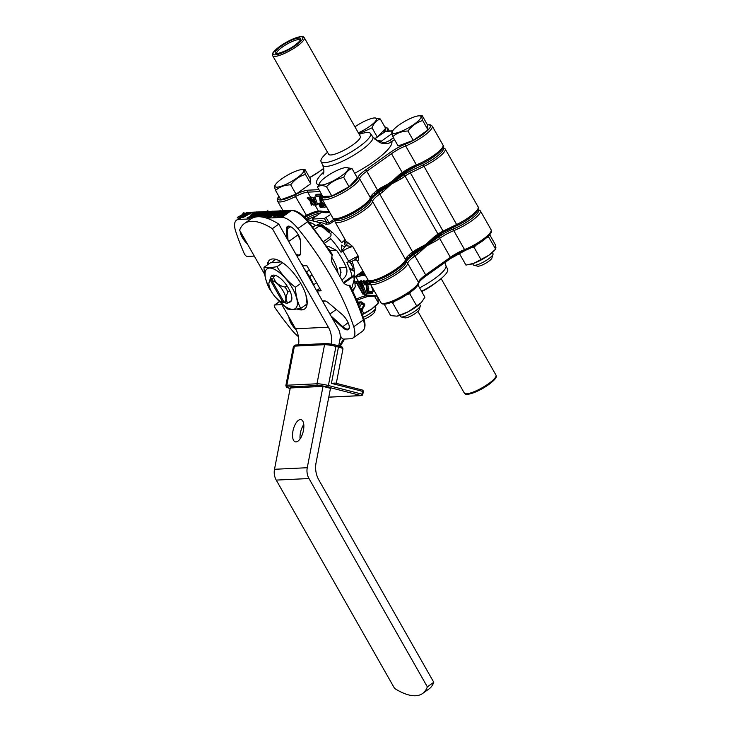 <?xml version="1.0" encoding="UTF-8"?>
<svg xmlns="http://www.w3.org/2000/svg" width="732" height="732" viewBox="0 0 732 732"><rect width="100%" height="100%" fill="white"/><g stroke="black" fill="none" stroke-linecap="round" stroke-linejoin="round"><path stroke-width="1.1" d="M249.09 217.386L253.309 214.705L251.918 215.025L252.467 213.9L255.532 212.49L255.614 213.378L256.328 211.941L252.083 213.9C250.637 214.961 250.298 215.519 251.076 215.574L249.539 216.855L247.206 217.477L249.09 217.386L249.438 217.999L247.553 218.081L247.206 217.477M251.003 216.068L250.655 215.455L251.204 215.803M257.06 212.847L256.328 211.941M252.467 213.9L252.266 215.629M255.88 213.094L252.815 214.503M252.266 216.196L249.438 217.999M252.988 217.441C252.577 217.157 253.254 216.425 255.011 215.245L259.338 212.93M254.663 214.641C252.906 215.821 252.229 216.553 252.65 216.837L256.959 214.531C258.744 213.341 259.43 212.609 259 212.326L254.663 214.641L255.011 215.245M256.722 213.286L257.069 213.89M257.371 214.503C259.631 212.985 260.436 212.079 259.778 211.777L254.26 214.65C252 216.178 251.213 217.093 251.89 217.386L257.481 214.696M258.725 214.375L260.482 212.49L259.778 211.777M251.524 217.276L252.238 217.99L251.524 217.276M257.344 215.373L255.532 216.571M256.511 216.873L263.355 211.74L259.704 214.33L257.874 214.421L257.106 214.97L258.927 214.879L256.621 216.516L254.8 216.608L253.913 217.45M252.769 217.889L252.238 217.99M254.901 215.052L256.959 213.707M265.872 216.828C265.46 216.544 266.128 215.812 267.885 214.632L272.222 212.317M267.546 214.019C265.78 215.199 265.112 215.94 265.524 216.224L269.834 213.909C271.627 212.728 272.304 211.996 271.874 211.713L267.546 214.019L267.885 214.632M269.605 212.673L269.943 213.277M270.254 213.89C272.514 212.371 273.31 211.466 272.661 211.164L267.134 214.037C264.883 215.565 264.087 216.48 264.774 216.773L270.364 214.083M271.599 213.762L273.365 211.877L272.661 211.164M264.398 216.663L265.112 217.377L264.398 216.663M270.218 214.76L268.406 215.958M267.015 216.727L265.112 217.377M267.775 214.439L269.843 213.094M282.369 216.425L280.127 216.535L279.789 215.922L282.021 215.821L282.369 216.425L289.872 211.1L289.524 210.487L285.453 213.104L283.632 213.195L282.863 213.735L284.684 213.653L282.378 215.29L279.789 215.922M283.751 214.32L282.863 213.735M282.021 215.821L289.524 210.487M280.42 213.405C278.663 214.586 277.986 215.327 278.407 215.611L282.717 213.296C284.501 212.115 285.187 211.374 284.757 211.1L280.42 213.405L280.768 214.019L285.096 211.704M282.479 212.06L282.827 212.664M278.746 216.215C278.334 215.931 279.002 215.199 280.768 214.019M283.128 213.277C285.388 211.758 286.194 210.853 285.535 210.551L280.008 213.424C277.757 214.952 276.971 215.858 277.648 216.15L283.238 213.47M284.483 213.149L286.239 211.264L285.535 210.551M277.282 216.05L277.995 216.764L277.282 216.05M283.101 214.147L281.289 215.345M279.889 216.114L277.995 216.764M282.717 212.481L284.922 211.392M278.48 212.445L278.645 214.119L277.702 213.378L278.306 213.506L278.48 212.445L281.234 211.264L281.326 212.216C282.561 211.237 282.79 210.734 282.012 210.715L278.004 212.518L274.72 214.998L274.454 216.928L273.722 216.205L277.401 214.888L274.875 215.775L275.131 214.988L278.306 213.506L278.645 214.119L275.479 215.592L275.223 216.379L277.492 215.51M275.067 215.611L277.144 214.485M282.817 211.621L282.012 210.715M274.875 215.775L275.131 214.988L275.479 215.592L275.058 216.096M266.906 216.535L267.253 217.148L269.486 217.038L269.138 216.434L276.641 211.1L272.578 213.717L270.758 213.808L269.989 214.348L271.81 214.266L269.504 215.903L266.906 216.535L269.138 216.434M269.202 216.544L269.742 216.516M271.92 214.458L272.158 214.869L271.279 214.915M270.867 214.934L269.989 214.348M265.798 213.277L262.532 215.592L267.162 213.213L265.798 213.277L266.073 213.771M265.103 213.762L265.89 213.442M260.565 216.828L268.736 212.628L266.567 212.728L267.885 211.521L264.993 213.57M267.994 211.713L268.644 212.106L267.848 212.673M268.296 211.502L268.644 212.106M266.219 214.705L261.8 216.983M264.856 213.323L260.427 216.818M254.031 217.157L255.203 217.093M257.993 215.547L257.106 214.97M263.767 211.713L264.115 212.326L259.732 215.437M257.902 216.754L267.509 210.834L257.463 216.782M269.715 216.535L280.823 210.203L269.715 216.535L270.392 216.947M280.823 210.203L280.749 211.054M277.236 213.131L270.062 217.139M270.145 216.516L270.492 217.12M244.067 212.783L242.393 214.696L246.638 212.664L242.072 215.052L240.151 217.23L241.35 215.437L237.69 217.349L238.376 218.566L237.278 217.367L241.661 215.071L243.665 212.802L244.515 213.579M242.072 215.052L242.576 215.949L245.421 214.192M240.151 217.23L240.517 217.871L242.576 215.949M239.95 217.724L238.376 218.566M239.748 217.258L240.142 217.944M245.44 214.522L243.683 216.233L246.849 214.458L245.44 214.522L245.751 215.071M246.94 214.019L247.745 213.232L247.398 212.628L245.915 214.064L247.7 213.982L250.362 212.481L251.085 213.076L242.74 217.733L242.393 217.13L247.398 212.628M255.011 212.28L250.756 212.481L242.448 217.12M242.393 217.13L242.74 217.733M330.956 315.913L342.631 326.554A10.028 3.989 -125.4 0 0 348.505 328.778A10.028 3.989 -125.4 0 0 349.31 327.286M325.52 301.053A9.315 3.706 -125.4 0 0 324.907 301.008A9.315 3.706 -125.4 0 0 323.992 301.3A9.315 3.706 -125.4 0 0 323.297 302.435M324.907 301.008L324.203 300.825A9.891 3.934 -125.4 0 0 322.812 301.575M332.182 318.072L342.192 327.195A10.605 4.218 -125.4 0 0 349.292 327.643A10.605 4.218 -125.4 0 0 341.835 314.174L328.558 302.929A9.891 3.934 -125.4 0 0 324.203 300.825M290.055 319.033A10.028 3.989 -125.4 0 0 294.566 326.975M288.902 317.002A10.605 4.218 -125.4 0 0 295.993 329.528M296.469 255.212A9.891 3.934 -125.4 0 0 300.404 253.693A9.891 3.934 -125.4 0 0 300.422 253.4L300.559 241.505A10.605 4.218 -125.4 0 0 296.799 232.428A10.605 4.218 -125.4 0 0 289.479 226.243A10.605 4.218 -125.4 0 0 288.417 226.115A10.605 4.218 -125.4 0 0 286.496 229.143L287.109 238.714M289.808 226.344A10.028 3.989 -125.4 0 0 289.122 226.289A10.028 3.989 -125.4 0 0 288.133 226.609A10.028 3.989 -125.4 0 0 287.301 229.162L288.015 240.316M298.446 234.999A9.315 3.706 -125.4 0 0 300.449 240.233M295.673 253.803A9.315 3.706 -125.4 0 0 299.681 254.709A9.315 3.706 -125.4 0 0 300.422 253.336M241.304 233.215A10.028 3.989 -125.4 0 0 245.815 241.157M240.151 231.193A10.605 4.218 -125.4 0 0 247.279 243.738M354.151 275.479L354.087 274.729A35.822 14.247 54.6 0 1 354.096 275.525M354.078 276.019A35.822 14.247 54.6 0 1 353.849 278.114M354.187 275.69L355.258 286.706L352.458 290.577M317.057 291.455L317.551 291.098M351.598 288.774L354.096 279.944L354.27 275.397L352.156 277.282M351.744 277.584A2.864 1.144 -125.4 0 0 351.982 277.492A2.864 1.144 -125.4 0 0 352.147 276.312A44.423 17.669 -125.4 0 0 346.95 262.623L348.697 261.379C352.357 258.817 355.569 257.142 358.351 256.337C358.689 259.274 358.497 260.885 357.783 261.159A2.864 2.745 110.8 0 0 356.411 259.97L354.444 260.089L349.082 262.495A2.864 1.144 -125.4 0 0 348.697 261.379L342.805 251.003A2.864 1.144 -125.4 0 0 342.283 250.289L345.742 245.659A2.864 2.745 110.8 0 0 346.758 241.734L352.842 246.629C349.878 247.105 346.529 248.569 342.805 251.003L341.057 252.247A44.423 17.669 -125.4 0 0 330.837 238.797L324.798 243.088M341.835 280.008L342.713 279.386C346.593 276.037 347.81 272.066 346.355 267.464A44.423 17.669 -125.4 0 0 336.702 250.472L328.741 246.51L327.286 246.711M341.048 272.707A30.094 11.968 -125.4 0 0 339.538 267.793L340.682 270.026L340.563 274.738L339.794 276.257M426.161 245.238A53.024 12.014 150.4 0 1 409.426 255.944A53.024 12.014 -29.6 0 0 426.161 245.238A53.024 12.014 -29.6 0 0 439.932 234.13A53.024 12.014 150.4 0 1 426.161 245.238M364.838 274.317A53.024 12.014 150.4 0 1 358.424 274.29A53.024 12.014 -29.6 0 0 364.838 274.317M415.941 251.049A1.437 0.567 -125.4 0 0 416.078 251.003A1.437 0.567 -125.4 0 0 415.904 249.804L425.75 244.506L416.151 250.911M412.738 253.318A1.437 0.567 -125.4 0 0 412.875 253.272L417.176 250.262M407.77 170.382A53.024 12.014 150.4 0 1 399.919 177.592L391.419 184.071L382.946 191.793A1.437 0.567 -125.4 0 0 381.601 190.604A53.024 12.014 150.4 0 1 371.819 196.405M443.07 147.544L445.175 148.916A21.493 4.868 150.4 0 1 436.309 159.064A21.493 4.868 150.4 0 1 423.682 166.521L410.094 173.118A8.601 1.949 -29.6 0 0 405.043 176.092A1.437 0.567 -125.4 0 0 403.698 174.911L399.919 177.592A1.437 0.567 54.6 0 1 401.264 178.782L391.419 184.071L378.398 192.882A1.437 0.567 -125.4 0 1 379.743 194.062A17.193 3.898 -29.6 0 0 372.551 201.483L405.501 259.494A17.193 3.898 150.4 0 1 412.702 252.073L415.904 249.804M425.75 244.506L434.222 236.793A1.437 0.567 54.6 0 1 434.396 237.992L434.396 237.992A1.437 0.567 54.6 0 1 434.25 238.037L425.75 244.506M359.705 273.375L361.846 273.841L359.156 273.768M321.668 212.152A53.024 12.014 150.4 0 1 321.211 211.64M329.675 212.417A53.024 12.014 150.4 0 1 321.568 211.667A53.024 12.014 -29.6 0 0 321.998 211.923L313.04 218.319L312.454 218.996L313.442 220.478M351.936 269.44A12.179 2.763 -29.6 0 0 352.229 266.091M364.426 273.585L361.846 273.841L364.06 272.945M345.577 240.416L344.836 240.435L344.809 243.591A24.366 5.517 150.4 0 0 344.708 244.332L345.376 245.485A24.366 5.517 150.4 0 0 345.742 245.659L352.842 246.629L358.351 256.337L354.444 260.089M349.722 268.882L350.271 269.211A1.437 0.961 -58.5 0 1 351.314 269.065L349.356 267.976M352.11 261.361A32.958 13.112 54.6 0 1 354.087 274.775A32.958 13.112 54.6 0 1 353.867 275.69M323.654 241.459L329.043 237.625A2.864 1.144 54.6 0 1 330.837 238.797M329.043 237.625C332.172 235.585 331.66 233.572 327.524 231.587C324.944 228.979 321.046 224.477 317.295 227.304L314.632 229.198M312.985 227.076L315.483 225.3L323.361 225.529L329.711 231.815A35.822 14.247 54.6 0 0 317.743 224.257M320.497 225.41L320.14 226.417M342.283 250.289A2.864 1.217 -166.9 0 1 341.396 249.96L341.634 245.101A2.864 2.599 -149.8 0 0 345.147 245.979M344.809 243.591L346.19 241.908M346.245 241.789L345.989 241.139A21.493 4.868 -29.6 0 0 346.758 241.734M325.31 227.185A32.958 13.112 54.6 0 1 341.661 242.685L345.211 239.776M344.754 239.922L344.058 237.744M334.698 220.469L329.986 223.809L325.987 224.331A1.437 1.061 116.2 0 0 326.664 222.427L329.025 222.748L334.158 219.106M317.295 224.385A32.958 13.112 54.6 0 1 318.356 224.477M330.791 214.385L324.422 218.484L312.628 219.042M374.272 194.044A53.024 12.014 -29.6 0 0 391.007 183.339A53.024 12.014 -29.6 0 0 404.787 172.221A53.024 12.014 150.4 0 1 391.007 183.339A53.024 12.014 150.4 0 1 374.272 194.044M329.061 249.356L329.501 250.024M319.747 288.317L317.203 290.211L320.726 290.046M317.203 290.211L317.514 290.979L321.165 290.805L306.818 265.56L303.167 265.734L306.937 265.771M349.841 285.178C355.633 296.844 360.309 308.117 363.85 318.987C365.735 324.532 365.314 328.595 362.596 331.184A22.93 9.123 -125.4 0 0 363.365 319.893A143.307 56.995 -125.4 0 0 348.99 285.324C346.19 285.297 344.031 283.952 342.521 281.289A143.307 56.995 54.6 0 0 332.868 264.298C331.294 261.516 331.065 258.661 332.172 255.724L332.42 254.526L308.346 221.256L297.906 228.503A143.307 56.995 54.6 0 1 353.721 326.747A22.93 9.123 54.6 0 1 352.943 338.038A22.93 9.123 54.6 0 1 350.701 338.76L343.61 339.099A2.864 1.144 54.6 0 1 340.929 336.729L340.197 335.457M266.567 218.127L281.756 217.395A22.93 9.123 54.6 0 1 297.906 228.503M347.718 285.251L348.99 285.324M281.857 304.613A2.864 1.144 54.6 0 1 281.646 304.658L274.775 304.988A2.864 1.144 54.6 0 0 274.491 305.079A2.864 1.144 54.6 0 0 275.186 308.016A143.307 56.995 54.6 0 0 291.546 329.711A22.93 9.123 54.6 0 0 298.409 336.619M254.324 256.136A2.864 1.144 54.6 0 0 254.077 256.108L247.196 256.438A2.864 1.144 54.6 0 1 244.232 253.528A143.307 56.995 54.6 0 1 235.731 231.468A22.93 9.123 54.6 0 1 236.509 220.176A22.93 9.123 54.6 0 1 238.76 219.444L251.012 218.868M317.514 290.979A37.259 14.814 54.6 0 1 318.301 293.642M300.98 263.145A37.259 14.814 54.6 0 1 303.167 265.734M266.695 212.362L266.036 212.756M264.911 213.424L259.284 216.745M267.436 212.692L268.232 212.124M272.048 214.366L276.989 211.713L272.615 214.824M270.318 216.178L272.158 214.869M277.748 215.501L274.454 216.928M278.718 212.866L281.308 211.566M281.582 211.868L278.828 213.058M267.939 210.816L267.875 211.667M331.697 257.179A24.65 9.8 54.6 0 1 338.01 273.063M284.309 302.206L284.574 302.682A14.201 5.646 54.6 0 0 285.892 302.618L284.126 302.16L271.911 280.658L272.286 278.682A14.201 5.646 54.6 0 0 270.977 278.746L271.947 280.457M271.911 280.658A12.773 5.078 54.6 0 1 283.202 291.162A12.773 5.078 54.6 0 1 284.126 302.16M282.232 302.096A12.773 5.078 54.6 0 1 271.526 291.72A12.773 5.078 54.6 0 1 268.9 283.33A12.773 5.078 54.6 0 1 270.602 280.722L282.808 302.215A12.773 5.078 54.6 0 1 282.232 302.096L285.553 302.993A15.619 6.213 -125.4 0 0 288.198 302.865C285.453 301.145 285.352 297.531 287.905 292.041L289.781 290.705M316.563 282.717L313.598 284.821M291.492 300.532L288.198 302.865M309.563 276.65L312.097 274.848M287.905 292.041A15.619 6.213 -125.4 0 0 286.633 289.588A15.619 6.213 -125.4 0 0 285.123 287.145C278.581 285.608 274.683 282.177 273.429 276.861L275.47 275.415M309.316 269.962L306.552 271.92M286.99 285.819L285.123 287.145M273.429 276.861A15.619 6.213 -125.4 0 0 270.785 276.989L268.909 283.247M273.429 275.113L270.785 276.989M282.808 302.215L284.574 302.682M270.977 278.746L270.602 280.722M326.499 186.687L331.816 196.039L322.812 196.469L317.496 187.118C319.545 185.278 322.547 185.132 326.499 186.687C331.276 181.902 337.031 178.818 343.756 177.409C345.541 172.77 348.286 169.824 352.01 168.57L346.236 167.518A16.479 3.733 -29.6 0 0 326.326 176.632A16.479 3.733 -29.6 0 0 320.003 182.414A16.479 3.733 -29.6 0 0 325.072 184.318A16.479 3.733 -29.6 0 0 341.396 175.909A16.479 3.733 -29.6 0 0 346.236 167.518M317.496 187.118L320.003 182.414M331.816 196.039L349.072 186.77L357.326 177.922L352.01 168.57M349.072 186.77L343.756 177.409M399.882 315.41L400.55 316.572A11.319 2.562 -29.6 0 0 401.109 316.938A11.319 2.562 -29.6 0 0 415.566 310.734A11.319 2.562 -29.6 0 0 420.26 306.067A11.319 2.562 -29.6 0 0 420.232 305.39L419.573 304.228M420.26 306.067L419.143 309.737A8.455 1.912 150.4 0 1 415.639 313.223A8.455 1.912 150.4 0 1 404.842 317.862L401.109 316.938M391.208 302.6L392.663 302.957L399.617 315.199L397 316.169L390.687 315.62L384.172 304.155M417.963 284.986L424.917 297.229L421.339 302.536L408.694 311.521A16.909 3.834 150.4 0 1 397.22 316.123A16.909 3.834 150.4 0 1 397.092 316.151M421.339 302.536A16.909 3.834 150.4 0 0 421.55 302.307L421.339 302.536A16.909 3.834 150.4 0 1 416.05 306.973A16.909 3.834 150.4 0 1 408.694 311.521L399.617 315.199M406.672 294.786L409.774 293.761L410.762 291.967M409.774 293.761L416.728 306.003M392.663 302.957L395.088 301.044M275.113 185.562C274.29 185.48 274.436 187.099 275.543 190.43L280.859 199.781L296.021 194.172L310.752 183.714L310.322 178.855L305.006 169.504L301.758 169.632A16.479 3.733 -29.6 0 0 301.712 169.632A16.479 3.733 -29.6 0 0 287.502 175.168A16.479 3.733 -29.6 0 0 275.525 184.537A16.479 3.733 -29.6 0 0 277.053 187.154A16.479 3.733 -29.6 0 0 296.881 178.059A16.479 3.733 -29.6 0 0 301.758 169.632M305.006 169.504C304.183 169.431 304.32 171.05 305.436 174.362L310.752 183.714M296.021 194.172L290.705 184.821C294.639 179.651 299.544 176.165 305.436 174.362M275.543 190.43C279.624 186.861 284.675 184.995 290.705 184.821M363.301 317.313A11.319 2.562 -29.6 0 0 375.781 308.181A11.319 2.562 -29.6 0 0 375.754 307.513L375.095 306.351M375.781 308.181L374.656 311.859A8.455 1.912 150.4 0 1 363.941 319.262M378.38 136.097L385.608 128.347L380.301 118.996L374.519 117.944A16.479 3.733 -29.6 0 0 354.938 126.837M380.301 118.996C376.541 120.277 373.787 123.223 372.048 127.844L358.808 133.663M377.209 136.93L372.048 127.844M375.214 138.348L374.363 138.805M358.341 132.831A16.479 3.733 -29.6 0 0 369.687 126.343A16.479 3.733 -29.6 0 0 374.519 117.944M446.74 261.242A8.455 1.912 150.4 0 1 444.983 262.861M427.991 129.903L413.269 140.361L407.953 131.01C411.915 125.812 416.828 122.326 422.684 120.551C421.577 117.23 421.431 115.61 422.254 115.693L427.561 125.044L427.991 129.903L422.684 120.551M407.953 131.01C401.859 131.193 396.808 133.059 392.791 136.619C391.675 133.261 391.529 131.641 392.361 131.76M413.269 140.361L398.107 145.97L392.791 136.619M418.96 115.821A16.479 3.733 -29.6 0 0 404.741 121.356A16.479 3.733 -29.6 0 0 392.773 130.726A16.479 3.733 -29.6 0 0 394.301 133.343A16.479 3.733 -29.6 0 0 414.129 124.248A16.479 3.733 -29.6 0 0 418.997 115.821A16.479 3.733 -29.6 0 0 418.96 115.821L422.254 115.693M472.652 263.721L473.311 264.883A11.319 2.562 -29.6 0 0 473.878 265.249A11.319 2.562 -29.6 0 0 474.684 265.313A11.319 2.562 -29.6 0 0 485.334 260.995A11.319 2.562 -29.6 0 0 493.02 254.37A11.319 2.562 -29.6 0 0 493.002 253.702L492.334 252.54M493.02 254.37L491.904 258.048A8.455 1.912 150.4 0 1 486.158 262.989A8.455 1.912 150.4 0 1 478.206 266.21A8.455 1.912 150.4 0 1 477.603 266.173L473.878 265.249M376.715 296.039L377.932 298.171L378.353 302.993L371.572 309.096L362.276 314.33M374.473 296.149L378.407 302.938L377.072 304.43A16.909 3.834 150.4 0 1 371.572 309.096A16.909 3.834 150.4 0 1 362.367 314.595M357.051 300.852L358.47 299.37M361.901 310.112L363.749 313.369M486.533 237.882L488.647 236.939L495.646 249.127L494.31 250.618A16.909 3.834 150.4 0 1 488.82 255.285L473.997 263.255L465.964 265.112L459.22 253.245M489.699 234.716L495.171 244.36L495.912 247.69L495.601 249.182L488.82 255.285A16.909 3.834 150.4 0 1 473.997 263.255A16.909 3.834 150.4 0 1 469.99 264.435L469.066 264.618M471.271 247.745L474.043 247.315L480.997 259.558M488.647 236.939L488.418 236.125M474.043 247.315L476.221 245.064M362.303 395.161A1.437 1.272 87.3 0 0 362.605 394.502L362.02 394.155A1.437 0.567 54.6 0 1 362.194 395.353A1.437 0.567 54.6 0 1 362.056 395.399A1.437 1.272 87.3 0 1 361.434 395.619A1.437 1.437 0 0 0 362.194 395.353M331.422 383.367L335.174 383.065L362.175 389.991A1.437 0.631 104.4 0 1 362.258 390A1.437 0.631 104.4 0 1 362.56 391.364L331.422 383.367L338.459 347.06L335.961 346.419L328.394 385.526A1.437 0.631 104.4 0 1 327.469 386.954A7.164 0.869 -169 0 0 317.963 385.508L287.822 386.944A7.164 0.869 -169 0 0 290.137 388.527M363.154 391.712L363.31 391.666A1.437 1.437 0 0 0 362.258 390L335.174 383.065M300.358 419.573A11.465 5.06 -75.6 0 0 293.111 430.242A11.465 5.06 -75.6 0 0 295.344 441.844A11.465 5.06 -75.6 0 0 296.03 441.918A11.465 5.06 -75.6 0 0 303.277 431.249A11.465 5.06 -75.6 0 0 301.044 419.637A11.465 5.06 -75.6 0 0 300.358 419.573M300.083 438.889A11.465 5.06 104.4 0 1 303.771 424.514M330.48 388.326L316.078 462.697A22.93 20.386 87.3 0 0 318.859 480L433.765 682.279L427.332 686.845L308.995 478.536A14.329 12.737 -92.7 0 1 307.257 467.721L323.013 386.405L330.48 388.326M323.013 386.405L290.247 387.969L274.5 469.285A14.329 12.737 -92.7 0 0 276.238 480.091L394.575 688.409A71.654 28.493 -125.4 0 0 422.593 693.488L429.025 688.922A71.654 28.493 -125.4 0 0 433.765 682.279M422.593 693.488A71.654 28.493 -125.4 0 0 427.332 686.845M326.079 343.61A7.164 0.869 11 0 1 335.576 345.056A1.437 0.631 -75.6 0 1 335.668 345.065L325.74 343.573A1.437 1.272 -92.7 0 0 324.56 344.69L294.42 346.126L286.843 385.224A1.437 1.272 87.3 0 0 287.822 386.944M335.741 345.092L338.074 345.687A1.437 0.631 -75.6 0 1 338.157 345.696L335.668 345.065A1.437 0.631 -75.6 0 1 335.961 346.419A8.601 1.043 -169 0 0 324.56 344.69L316.983 383.788A1.437 1.272 87.3 0 0 317.963 385.508M360.794 310.24L363.978 304.915A1.437 0.522 -52.6 0 0 364.197 303.807A1.437 0.522 -52.6 0 0 364.033 303.762L362.569 303.835M360.391 302.215L361.91 302.142L364.033 303.762A1.437 1.272 87.3 0 1 364.289 304.018M361.91 302.142A1.437 1.272 87.3 0 0 360.144 302.517L357.792 302.627M361.187 311.31L364.554 305.683L360.144 302.517L358.717 304.905M303.954 268.388A30.094 11.968 54.6 0 1 314.229 286.468M298.565 344.873A22.93 20.386 87.3 0 0 295.582 328.769L281.161 303.387M331.193 344.113A22.93 20.386 87.3 0 0 328.348 327.204L272.368 228.677L278.8 224.102L338.202 328.668A14.329 12.737 -92.7 0 1 339.941 339.483L338.706 345.843M264.746 274.482L239.611 230.241A71.654 28.493 54.6 0 1 244.351 223.589A71.654 28.493 54.6 0 1 272.368 228.677M278.8 224.102A71.654 28.493 -125.4 0 0 250.783 219.024L244.351 223.589M297.265 309.087A30.094 11.968 -125.4 0 0 301.703 309.92A30.094 11.968 -125.4 0 0 304.649 308.968A30.094 11.968 -125.4 0 0 299.077 280.612A30.094 11.968 -125.4 0 0 272.743 258.945A30.094 11.968 -125.4 0 0 269.797 259.897A30.094 11.968 -125.4 0 0 267.317 264.966M289.012 302.289A16.049 6.387 -125.4 0 0 290.512 301.785A16.049 6.387 -125.4 0 0 287.539 286.66A16.049 6.387 -125.4 0 0 273.503 275.104A16.049 6.387 -125.4 0 0 271.929 275.616A16.049 6.387 -125.4 0 0 270.95 276.87M271.115 290.979A24.366 9.69 54.6 0 1 269.504 268.068A24.366 9.69 54.6 0 1 292.361 288.17A24.366 9.69 54.6 0 1 292.937 309.334A24.366 9.69 54.6 0 1 275.744 297.494M275.342 297.055L287.685 309.087L293.157 309.517L300.706 308.474C297.549 302.38 295.765 295.325 295.353 287.283C287.859 281.408 281.738 274.555 276.989 266.723L269.44 267.766L263.968 267.345C264.38 275.378 266.164 282.442 269.321 288.527L272.414 293.193M263.968 267.345L270.318 262.834L281.308 261.873M276.989 266.723L282.607 262.724M295.353 287.283L300.779 283.43M305.958 295.088L307.047 303.963L300.706 308.474M313.808 197.658L314.531 200.019L312.756 200.101L310.469 197.823L316.453 204.997L313.808 197.658L314.943 197.109M314.312 199.324L311.923 197.045L310.469 197.823M312.756 200.101L313.827 199.342M310.853 197.805L311.923 197.045M319.381 203.825L321.403 207.549L321.988 207.522L319.381 203.825L320.259 203.203M319.793 203.807L320.36 203.405M321.988 207.522L323.05 206.772M323.892 203.295C324.779 205.015 324.807 205.976 323.965 206.159L321.147 203.77L319.966 194.868L315.529 195.078L316.233 196.322L319.271 196.176L320.616 203.899C321.998 206.122 323.334 207.293 324.633 207.403C325.822 207.101 325.767 205.729 324.477 203.267L323.892 203.295L324.322 202.984M325.411 206.854L326.271 206.424M320.012 195.654L320.625 199.754M315.529 195.078L316.599 194.319L321.037 194.108L319.966 194.868M320.277 200.001L321.348 199.241L321.037 194.108M325.035 205.399L322.217 203.011L321.348 199.241M319.976 203.405L319.472 203.276M318.704 203.825L320.314 207.577L320.9 207.54L318.704 203.825L319.774 203.066M318.292 203.844L319.362 203.084M310.734 200.778L311.384 200.312L310.926 197.869M309.929 198.948L308.227 197.466A17.193 3.898 -29.6 0 0 307.632 197.622L307.129 197.979L310.514 201.62L311.301 205.244L311.045 202.206L313.763 205.125L315.236 204.347L311.951 200.87L311.594 199.04M314.165 205.106L310.917 201.602L310.094 197.841L310.377 201.025L307.532 197.96L308.227 197.466M311.054 200.55L311.503 201.19M310.862 201.373L311.475 200.943M311.704 202.901L311.841 204.859A17.193 3.898 150.4 0 1 312.418 204.713L312.317 203.569M329.263 211.694L321.54 211.667A1.437 1.272 -92.7 0 1 320.396 210.999L326.682 211.941L328.897 211.045M380.777 189.149A1.437 0.567 -125.4 0 0 380.915 189.103L380.915 189.103A1.437 0.567 -125.4 0 0 380.741 187.904L390.586 182.616L399.059 174.893A1.437 0.567 54.6 0 1 399.233 176.092L399.233 176.092A1.437 0.567 54.6 0 1 399.096 176.138L380.997 189.012M325.594 205.225A47.15 10.687 -29.6 0 0 325.466 205.866M303.981 216.562A21.493 4.868 -29.6 0 0 306.223 215.446A17.193 3.898 150.4 0 1 318.438 211.09A1.437 1.272 87.3 0 0 320.204 211.539A18.629 4.218 -29.6 0 0 319.06 211.667M320.9 211.511L320.204 211.539M272.688 55.742L328.668 154.287A18.199 4.127 -29.6 0 0 352.815 144.899A18.199 4.127 -29.6 0 0 360.318 136.308L304.329 37.762A18.199 4.127 150.4 0 1 296.826 46.354A18.199 4.127 150.4 0 1 272.688 55.742C272.039 54.031 271.682 52.64 280.045 46.189L294.291 38.384C303.753 35.163 302.947 36.783 304.329 37.762M359.192 134.322A28.438 6.442 150.4 0 1 370.474 133.48A28.438 6.442 150.4 0 1 358.808 147.004A28.438 6.442 150.4 0 1 321.037 161.571A28.438 6.442 150.4 0 1 327.543 152.302M376.742 140.571A33.855 7.677 150.4 0 1 377.328 140.535A33.855 7.677 150.4 0 1 381.079 141.349C382.873 143.188 385.81 142.822 389.891 140.26A2.864 1.144 -125.4 0 0 391.785 141.496C388.015 145.128 379.524 143.371 378.554 141.541A31.568 7.155 -29.6 0 0 377.858 141.12L372.744 136.857A28.74 6.515 -29.6 0 1 360.949 150.518A28.74 6.515 -29.6 0 1 322.775 165.24C325.319 174.637 322.602 173.502 323.087 174.207L323.087 174.207M391.949 133.627L381.079 141.349A2.864 2.782 -48 0 1 378.554 141.541M309.682 197.86L310.853 197.549M310.917 201.602L311.951 200.87M314.787 204.667L318.438 211.09L320.396 210.999M316.453 204.997L317.523 204.237L314.879 196.899M314.193 197.64L315.263 196.881M315.629 203.578L314.76 200.769L313.36 200.843L315.629 203.578M372.259 287.383L372.561 287.914M371.408 285.883L373.027 291.116L373.027 288.728M373.412 291.098L374.098 290.613M367.839 284.94L365.808 281.207L365.222 281.234L367.427 284.958L368.315 284.602M363.648 280.603L362.578 281.363C361.398 281.655 361.452 283.037 362.733 285.498L363.319 285.471C362.432 283.742 362.413 282.79 363.255 282.607L366.064 284.995L367.244 293.889L371.691 293.678L370.978 292.443L367.94 292.58L366.595 284.867C365.213 282.634 363.877 281.472 362.578 281.363L363.648 280.603L365.231 281.225L366.458 280.749M367.025 280.713L366.293 280.475M365.808 281.207L366.878 280.447M363.319 285.471L364.399 284.711L363.703 282.68M366.595 284.867L367.144 284.483M367.94 292.58L369.01 291.821L367.665 284.108M371.691 293.678L372.762 292.919L372.057 291.675L369.01 291.821M370.978 292.443L372.057 291.675M364.143 281.976L366.311 283.083M366.311 281.216L368.919 284.922L366.897 281.189L366.311 281.216L367.546 280.731M368.919 284.922L369.989 284.153L367.967 280.429L367.382 280.457M366.897 281.189L367.967 280.429M365.762 275.937L362.669 275.296L365.25 275.04M355.725 283.321L356.704 283.275L362.871 294.145L363.465 294.108L356.585 282.003L355.633 282.049M363.465 294.108L364.225 293.578M363.502 291.629L357.619 281.271A17.193 3.898 -29.6 0 0 356.1 281.555L355.615 281.893M356.585 282.003L357.619 281.271M357.866 274.683A53.024 12.014 -29.6 0 0 358.149 274.802L362.669 275.296L357.765 276.778A1.437 1.272 -92.7 0 1 358.149 274.802L357.664 274.82M360.354 281.472L359.741 281.5L365.03 295.755L365.643 295.719L360.354 281.472L360.931 281.061M365.643 295.719L366.723 294.959L363.2 285.48M361.837 281.82L361.425 280.704M359.741 281.5L360.812 280.74M426.582 245.961L435.083 239.492A1.437 0.567 54.6 0 1 436.428 240.672L426.582 245.961L418.109 253.684A1.437 0.567 -125.4 0 0 416.764 252.503L426.582 245.961M418.109 253.684L414.907 255.962A17.193 3.898 -29.6 0 0 407.706 263.374L418.466 282.314A1.437 1.373 7.7 0 1 418.631 283.156C417.981 285.846 414.989 289.058 409.636 292.782C400.98 298.757 393.038 302.508 385.801 304.036C382.809 304.265 381.198 303.807 380.942 302.673A21.493 4.868 -29.6 0 0 409.463 291.583A21.493 4.868 -29.6 0 0 418.466 282.314A17.193 3.898 150.4 0 1 425.667 274.893L450.381 257.335A17.193 3.898 150.4 0 1 464.536 249.585A21.493 4.868 -29.6 0 0 482.232 239.895A21.493 4.868 -29.6 0 0 491.09 229.747L480.338 210.807A21.493 4.868 150.4 0 1 471.472 220.963A21.493 4.868 150.4 0 1 453.785 230.644A17.193 3.898 -29.6 0 0 439.63 238.394A1.437 0.567 -125.4 0 0 438.285 237.214L435.083 239.492A53.024 12.014 -29.6 0 0 442.668 232.556M406.974 258.295A53.024 12.014 -29.6 0 0 416.764 252.503L413.562 254.773A1.437 0.567 -125.4 0 1 414.907 255.962L425.667 274.893A1.437 0.567 54.6 0 1 425.841 276.092A1.437 0.567 54.6 0 1 425.695 276.138M421.55 291.309A28.438 6.442 -29.6 0 0 435.869 282.653A28.438 6.442 -29.6 0 0 437.892 281.17L433.802 284.254A18.199 4.127 150.4 0 1 432.511 285.196A18.199 4.127 150.4 0 1 421.696 291.565M437.892 281.17A28.438 6.442 -29.6 0 0 447.645 269.321L445.907 265.652A28.74 6.515 150.4 0 1 434.003 279.121A28.74 6.515 150.4 0 1 419.582 287.841M336.29 309.471L329.885 314.019M348.121 322.656L342.192 327.195M290.714 226.737L286.496 229.143M298.263 234.679L288.673 241.487M247.425 212.673L249.026 212.381A1.437 1.272 87.3 0 0 248.404 212.591A22.93 9.123 -125.4 0 0 247.453 212.728M343.345 282.57L352.147 276.312M342.713 279.386L341.533 279.441M346.355 267.464L339.538 267.793M443.766 231.953A10.028 2.269 -29.6 0 0 438.258 235.192M405.665 260.336A1.437 1.373 -172.3 0 0 405.501 259.494A21.493 4.868 -29.6 0 1 396.506 268.763A21.493 4.868 -29.6 0 1 367.986 279.853C368.489 281.381 371.472 283.064 383.87 277.437C393.349 273.109 405.345 264.527 405.665 260.336L412.875 253.272A1.437 0.567 -125.4 0 0 412.702 252.073L379.743 194.062L382.946 191.793M404.933 261.361A20.066 4.548 150.4 0 1 388.884 274.811A20.066 4.548 150.4 0 1 370.182 280.667M335.448 219.408A20.066 4.548 -29.6 0 0 344.543 219.051A20.066 4.548 -29.6 0 0 362.203 209.572A20.066 4.548 -29.6 0 0 370.602 200.916A18.629 4.218 150.4 0 1 378.398 192.882M370.602 200.916A1.437 1.373 7.7 0 1 372.551 201.483A21.493 4.868 150.4 0 1 363.548 210.752A21.493 4.868 150.4 0 1 335.027 221.842L345.989 241.139M403.698 174.911A10.028 2.269 150.4 0 1 409.591 171.434L443.052 231.129L456.631 224.532L423.178 164.837A20.066 4.548 -29.6 0 0 434.973 157.883A20.066 4.548 -29.6 0 0 442.878 148.029M409.591 171.434L423.178 164.837M434.222 236.793L437.992 234.103L405.043 176.092L401.264 178.782M433.115 238.961L438.175 235.301A1.437 0.567 54.6 0 0 437.992 234.103A8.601 1.949 150.4 0 1 443.052 231.129L443.867 231.953L457.445 225.355L456.631 224.532A21.493 4.868 -29.6 0 0 469.267 217.075A21.493 4.868 -29.6 0 0 478.133 206.927L445.175 148.916M443.931 231.87L438.175 235.301A1.437 0.567 54.6 0 1 438.029 235.347M478.133 206.927C481.574 208.345 471.49 218.841 457.445 225.355L457.509 225.273M306.022 218.603A20.066 4.548 -29.6 0 0 307.797 217.715A18.629 4.218 150.4 0 1 320.46 213.049M316.489 215.867A17.193 3.898 -29.6 0 0 308.428 219.326L307.797 217.715M350.866 263.703A18.629 4.218 -29.6 0 0 352.659 262.934M357.783 261.159A21.493 4.868 150.4 0 1 357.024 260.555L367.986 279.853M363.639 272.203A34.395 13.679 54.6 0 1 360.583 272.752M350.271 269.211A32.958 13.112 -125.4 0 0 354.315 271.27M354.498 277.071L362.697 271.252A32.958 13.112 -125.4 0 0 362.971 271.041M315.483 225.3A44.423 17.669 -125.4 0 0 308.904 221.952M325.987 224.331A32.958 13.112 -125.4 0 0 318.548 222.62M316.343 221.567A34.395 13.679 54.6 0 1 326.664 222.427L324.422 218.484M329.986 223.809A1.437 0.567 54.6 0 1 329.025 222.748L326.143 217.688M336.702 250.472L330.004 250.792M308.309 221.403L308.346 221.256C302.462 214.174 297.018 210.523 292.022 210.331A1.437 1.272 87.3 0 0 291.4 210.542L281.756 217.395M332.172 255.724A143.307 56.995 -125.4 0 0 307.559 221.65A22.93 9.123 -125.4 0 0 291.4 210.542L289.607 210.633M363.85 318.987A1.437 0.814 162 0 1 363.365 319.893L353.721 326.747M279.441 301.666L274.775 304.988M243.417 216.141L238.76 219.444M250.326 212.5L247.672 213.113M288.893 210.66L285.983 210.807M284.327 210.88L282.534 210.972M278.828 211.145L276.422 211.255M276.01 211.283L273.1 211.42M271.453 211.493L268.379 211.64M265.945 211.758L263.849 211.859M263.136 211.896L260.226 212.033M258.57 212.106L256.795 212.198M362.77 394.457L363.31 391.666L362.56 391.364L362.02 394.155A1.437 0.631 -75.6 0 1 361.096 395.582L327.469 386.954M293.45 346.41L295.6 345.01A1.437 1.272 -92.7 0 0 294.42 346.126A8.601 1.043 -169 0 0 293.45 346.41L285.873 385.508A8.601 1.043 11 0 1 286.843 385.224L316.983 383.788A8.601 1.043 11 0 1 328.394 385.526L362.02 394.155M276.238 480.091L308.995 478.536M274.5 469.285L307.257 467.721M328.778 397.119L361.096 395.582A1.437 1.272 87.3 0 0 361.434 395.619L328.769 397.174M338.459 347.06A1.437 0.631 -75.6 0 0 338.157 345.696C343.674 347.544 342.109 346.629 342.969 348.88A8.601 1.043 -169 0 0 338.459 347.06M361.864 303.295L359.586 307.092M341.396 337.461L339.822 340.087M339.355 346.026L343.509 339.099M306.205 272.331A30.094 11.968 54.6 0 1 312.299 283.074M295.582 328.769L328.348 327.204M304.86 308.812A30.094 11.968 54.6 0 1 302.133 309.618A30.094 11.968 54.6 0 1 298.144 308.941M267.747 264.655A30.094 11.968 54.6 0 1 270.017 259.75M276.54 259.558A27.23 10.824 -125.4 0 0 272.423 262.44M321.147 203.77L322.217 203.011M377.575 191.427A1.437 0.567 -125.4 0 0 377.712 191.381L370.502 198.445A1.437 1.373 -172.3 0 0 370.337 197.603A17.193 3.898 150.4 0 1 377.538 190.183L380.741 187.904M361.343 206.872A21.493 4.868 -29.6 0 0 370.337 197.603L359.586 178.663A21.493 4.868 150.4 0 1 350.591 187.941A21.493 4.868 150.4 0 1 322.071 199.031L332.822 217.962A21.493 4.868 -29.6 0 0 361.343 206.872M369.779 199.461A20.066 4.548 150.4 0 1 353.721 212.921A20.066 4.548 150.4 0 1 335.018 218.776M382.022 188.371L377.712 191.381A1.437 0.567 -125.4 0 0 377.538 190.183L366.787 171.251A17.193 3.898 -29.6 0 0 359.586 178.663A1.437 1.373 -172.3 0 0 357.646 178.105A18.629 4.218 150.4 0 1 365.442 170.062L390.156 152.503A18.629 4.218 150.4 0 1 405.491 144.113A20.066 4.548 -29.6 0 0 426.216 131.778A20.066 4.548 -29.6 0 0 427.47 124.87M432.209 126.096A21.493 4.868 150.4 0 1 423.352 136.253A21.493 4.868 150.4 0 1 405.656 145.933L416.417 164.874A21.493 4.868 -29.6 0 0 434.103 155.184A21.493 4.868 -29.6 0 0 442.97 145.037L432.209 126.096L430.151 124.733L427.387 124.733M405.491 144.113A1.437 0.741 -111.5 0 0 405.656 145.933A17.193 3.898 -29.6 0 0 391.501 153.683L366.787 171.251A1.437 0.567 -125.4 0 0 365.442 170.062M399.059 174.893L402.261 172.624A17.193 3.898 150.4 0 1 416.417 164.874A1.437 0.741 68.5 0 0 417.469 165.588A1.437 0.741 68.5 0 0 417.624 165.469M397.952 177.071L402.435 173.823A1.437 0.567 54.6 0 0 402.261 172.624L391.501 153.683A1.437 0.567 -125.4 0 0 390.156 152.503M442.97 145.037C447.325 146.821 431.917 160.244 417.469 165.588L402.435 173.823A1.437 0.567 54.6 0 1 402.298 173.868M417.267 165.615A18.629 4.218 -29.6 0 0 402.527 173.704M309.59 177.574L318.118 172.359A1.437 0.567 54.6 0 1 318.264 172.313A18.629 4.218 150.4 0 1 309.609 177.611M323.773 168.406L318.264 172.313M306.964 216.26L295.472 196.515A21.493 4.868 150.4 0 1 277.584 201.144L283.046 210.752M320.03 191.574L307.687 192.159A17.193 3.898 -29.6 0 0 295.472 196.515L294.831 194.895A18.629 4.218 150.4 0 1 308.062 190.183L318.942 189.661M278.965 196.441A20.066 4.548 -29.6 0 0 294.831 194.895M320.607 199.552A18.629 4.218 -29.6 0 0 321.348 199.177M321.229 197.292A17.193 3.898 150.4 0 1 320.479 197.686M389.305 130.982L387.731 128.219A21.493 4.868 150.4 0 1 386.935 131.101M385.224 131.312A1.437 1.18 -139.5 0 0 384.337 131.321A20.066 4.548 -29.6 0 0 384.895 127.094M394.475 139.583L391.785 141.496A43.032 9.754 150.4 0 1 373.887 161.47A43.032 9.754 150.4 0 1 354.691 173.283M318.502 184.922A43.032 9.754 150.4 0 1 323.791 171.956M300.166 40.013A13.469 3.056 -29.6 0 0 282.351 47.049A13.469 3.056 -29.6 0 0 276.751 53.317M294.639 45.466A14.622 3.312 150.4 0 1 277.025 53.546A14.622 3.312 150.4 0 1 281.271 46.098A14.622 3.312 150.4 0 1 298.894 38.018A14.622 3.312 150.4 0 1 294.639 45.466M280.164 46.153A17.056 3.861 -29.6 0 0 275.205 54.845A17.056 3.861 -29.6 0 0 295.755 45.411A17.056 3.861 -29.6 0 0 300.715 36.719A17.056 3.861 -29.6 0 0 280.164 46.153M392.581 131.019L385.352 131.367A1.437 1.272 -92.7 0 1 385.974 131.147L374.455 138.888M374.583 139.016L385.352 131.367A5.728 2.278 -125.4 0 0 384.794 131.54M389.891 140.26L393.432 137.744M383.458 132.492A18.629 4.218 150.4 0 1 384.337 131.321M322.556 196.011A20.066 4.548 -29.6 0 0 338.898 192.992A20.066 4.548 -29.6 0 0 357.646 178.105M310.569 197.237L307.687 192.159A1.437 1.272 -92.7 0 1 308.062 190.183M311.85 199.488L313.607 202.59M367.738 289.277L368.809 288.509M366.494 284.693L367.034 284.3M357.765 276.778L355.807 276.87A1.437 1.272 -92.7 0 1 355.615 276.284M362.194 288.115L355.807 276.87A17.193 3.898 -29.6 0 0 354.59 277.007M366.265 295.28L366.558 295.801A1.437 1.272 87.3 0 0 367.702 296.469L377.172 296.021M356.328 299.168A17.193 3.898 150.4 0 1 366.558 295.801L376.77 295.316M418.631 283.156L419.354 281.82C419.445 281.793 419.793 280.594 425.841 276.092L450.555 258.533A1.437 0.567 54.6 0 0 450.381 257.335L439.63 238.394L436.428 240.672M438.285 237.214A18.629 4.218 150.4 0 1 453.62 228.823A20.066 4.548 -29.6 0 0 470.127 219.774A20.066 4.548 -29.6 0 0 478.033 209.919M491.09 229.747C491.309 231.87 493.588 232.319 482.406 241.093L465.589 250.298A1.437 0.741 68.5 0 1 464.536 249.585L453.785 230.644A1.437 0.741 -111.5 0 1 453.62 228.823M450.418 258.579A1.437 0.567 54.6 0 0 450.555 258.533L465.589 250.298A1.437 0.741 68.5 0 0 465.753 250.179A20.066 4.548 150.4 0 0 482.26 241.139M465.387 250.326A18.629 4.218 -29.6 0 0 450.647 258.414M380.942 302.673L370.191 283.742A21.493 4.868 150.4 0 0 398.711 272.652A21.493 4.868 150.4 0 0 407.706 263.374A1.437 1.373 -172.3 0 0 405.766 262.815A18.629 4.218 150.4 0 1 413.562 254.773M370.602 281.308A20.066 4.548 -29.6 0 0 379.707 280.951A20.066 4.548 -29.6 0 0 397.366 271.471A20.066 4.548 -29.6 0 0 405.766 262.815M488.519 384.739A17.056 3.861 150.4 0 1 466.147 393.816M464.344 393.13A18.199 4.127 -29.6 0 0 488.491 383.742A18.199 4.127 -29.6 0 0 495.994 375.15C496.644 376.861 497.001 378.243 488.628 384.703L474.391 392.508C464.93 395.728 465.735 394.109 464.344 393.13L417.908 311.384M274.564 215.693L274.912 216.297M352.851 291.428L355.258 286.706M354.27 275.397L352.229 276.852M351.982 277.492L343.921 283.22M356.411 259.97L357.024 260.555M354.288 270.666L351.314 269.065M306.79 219.444L317.459 222.071L323.361 225.529M320.415 226.426L320.717 225.52M334.927 219.335L335.027 221.842M313.269 220.424L312.454 218.996M362.596 331.184L352.943 338.038M279.377 301.602L274.491 305.079M239.913 217.752L236.509 220.176M249.026 212.381L255.66 212.06M256.685 212.015L259.183 211.896M260.116 211.85L266.292 211.557M268.305 211.457L272.066 211.283M272.99 211.237L279.176 210.944M282.415 210.789L284.94 210.66M285.873 210.624L292.022 210.331M336.18 269.87L337.223 269.129M330.214 233.682L332.172 232.291M392.764 302.874L392.361 302.17M275.525 184.537L274.72 185.772M353.236 267.866L350.116 262.385M392.773 130.726L391.959 131.961M290.686 388.692C285.169 386.844 286.734 387.759 285.873 385.508M295.6 345.01L325.74 343.573M364.554 305.683A1.437 1.437 0 0 0 364.197 303.807M361.141 301.895L357.564 302.069M340.224 346.3L344.571 339.053M336.29 383.339L342.969 348.88M370.502 198.445C370.182 202.627 358.186 211.219 348.707 215.537C336.308 221.174 333.325 219.481 332.822 217.962M318.118 172.359L323.764 168.351M278.883 196.295L277.693 198.125L277.584 201.144M319.582 211.758C316.8 211.951 312.591 213.47 306.937 216.315L304.823 217.377M387.731 128.219L384.703 126.737M300.221 40.095L300.175 39.958C299.818 40.278 300.98 40.635 294.529 45.503C287.832 50.718 276.431 54.433 276.696 53.299L276.797 53.409M321.037 161.571L322.775 165.24M370.474 133.48L372.744 136.857M385.974 131.147L392.709 130.827M322.355 195.664L322.071 199.031M480.338 210.807L478.234 209.434M370.081 281.225L370.191 283.742M441.14 278.59L495.994 375.15M444.919 262.541L445.907 265.652M356.768 300.175L367.702 296.469"/></g></svg>
